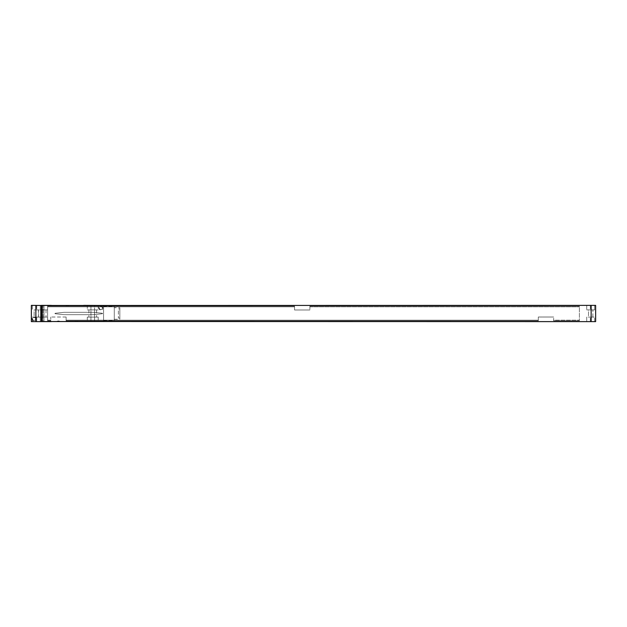 <?xml version="1.0" encoding="UTF-8"?>
<svg xmlns="http://www.w3.org/2000/svg" width="627" height="627" viewBox="0 0 627 627"><rect width="100%" height="100%" fill="white"/><g stroke="black" fill="none" stroke-linecap="round" stroke-linejoin="round"><path stroke-width="0.47" stroke-dasharray="3.13 2.35" d="M53.021 321.533L103.58 321.627L103.58 305.373L83.72 305.373A9.029 9.029 0 0 1 82.161 305.506L52.77 305.506A9.029 9.029 0 0 1 51.21 305.373L31.35 305.373L41.735 305.373L31.35 305.373L31.35 321.627L43.091 321.533L43.091 305.467L43.091 321.533L43.992 321.533L43.992 305.467L585.265 305.373L595.65 305.373L595.65 321.627L591.136 321.627L591.136 305.373M35.958 321.627L40.285 321.627L35.958 321.627L35.958 317.113L32.345 317.113L36.679 317.113L35.958 317.113L35.958 321.627M32.345 321.627L32.345 317.113L32.345 321.627M40.285 321.627L40.285 317.113L36.679 317.113L40.285 317.113L40.285 321.627M34.148 317.113L38.482 317.113L34.148 317.113L34.148 309.887L38.482 309.887L34.148 309.887L34.148 317.113M35.958 309.887L40.285 309.887L35.958 309.887L35.958 305.373L32.345 305.373L32.345 309.887L32.345 305.373L36.679 305.373L35.958 305.373L35.958 309.887M40.285 305.373L40.285 309.887L40.285 305.373L36.679 305.373L40.285 305.373M41.735 305.373L43.992 305.467L43.992 321.533L591.136 321.627M47.605 306.188L294.541 306.188L294.541 309.981L309.887 309.981L294.541 309.981L294.541 306.188L294.541 306.822L294.541 306.188L47.605 306.188L47.605 320.812L50.763 320.812L50.763 317.019L50.763 320.812L50.763 320.178L50.763 320.812L47.605 320.812L50.763 320.812L47.605 320.812L47.605 320.178L50.763 320.178L47.605 320.178L47.605 320.812L47.605 306.188L294.541 306.188L47.605 306.188L47.605 306.822L294.541 306.822L47.605 306.822L47.605 306.188M309.887 306.188L309.887 309.981L309.887 306.188L579.395 306.188L579.395 320.812L579.395 320.178L579.395 320.812L553.665 320.812L553.665 317.019L553.665 320.812L579.395 320.812L579.395 306.188L579.395 306.822L579.395 306.188L309.887 306.188L309.887 306.822L309.887 306.188L579.395 306.188L309.887 306.188M553.665 317.019L538.319 317.019L538.319 320.812L538.319 317.019L553.665 317.019M66.109 320.812L538.319 320.812L538.319 320.178L538.319 320.812L66.109 320.812L66.109 317.019L66.109 320.812L538.319 320.812L66.109 320.812L66.109 320.178L538.319 320.178L66.109 320.178L66.109 320.812M66.109 317.019L50.763 317.019L66.109 317.019M309.887 306.822L579.395 306.822L309.887 306.822M553.665 320.812L579.395 320.812L553.665 320.812L553.665 320.178L579.395 320.178L553.665 320.178L553.665 320.812M41.28 305.373L41.28 321.627M42.181 305.467L42.181 321.533M53.922 321.533L104.482 321.533L53.922 321.627M586.715 321.627L594.655 321.627L586.715 321.627L586.715 317.113L590.321 317.113L586.715 317.113L586.715 321.627M591.042 317.113L594.655 317.113L591.042 317.113L591.042 321.627L591.042 317.113M594.655 321.627L594.655 317.113L594.655 321.627M588.518 317.113L592.852 317.113L588.518 317.113L588.518 309.887L592.852 309.887L588.518 309.887L588.518 317.113M586.715 309.887L594.655 309.887L586.715 309.887L586.715 305.373L590.321 305.373L586.715 305.373L586.715 309.887M591.042 305.373L594.655 305.373L594.655 309.887L594.655 305.373L591.042 305.373L591.042 309.887L591.042 305.373M592.852 317.113L592.852 309.887L592.852 317.113M104.482 321.533L78.297 321.494A3.253 3.253 0 0 0 74.691 321.494L78.297 321.494A3.253 3.253 0 0 0 74.691 321.494L60.239 321.494A3.253 3.253 0 0 0 56.634 321.494L60.239 321.494A3.253 3.253 0 0 0 56.634 321.494L82.161 321.494A9.029 9.029 0 0 1 83.72 321.627L103.58 321.627L83.72 321.627A9.029 9.029 0 0 0 82.161 321.494L103.58 321.494L103.58 305.506L52.77 305.506A9.029 9.029 0 0 1 51.869 305.467M38.482 317.113L38.482 309.887L38.482 317.113M40.379 305.373L36.719 305.373L43.992 305.373L40.379 305.373L40.379 309.887L36.719 309.887L47.644 309.887L40.379 309.887L40.379 317.113L38.349 317.113L46.022 317.113L36.719 317.113L43.992 317.113L40.379 317.113L40.379 305.373M43.992 305.373L47.644 305.373L43.992 305.373L43.992 309.887L46.022 309.887L43.992 309.887L43.992 317.113L47.644 317.113L43.992 317.113L43.992 305.373M90.939 305.373L87.286 305.373L94.552 305.373L90.939 305.373L90.939 309.887L87.286 309.887L98.212 309.887L88.909 309.887L94.552 309.887L90.939 309.887L90.939 317.113L87.286 317.113L98.212 317.113L90.939 317.113L90.939 321.627L87.286 321.627L98.212 321.627L90.939 321.627L90.939 305.373M94.552 305.373L98.212 305.373L94.552 305.373L94.552 309.887L96.582 309.887L94.552 309.887L94.552 321.627L94.552 305.373M40.379 321.627L47.644 321.627L40.379 321.627L40.379 317.113L40.379 321.627M41.735 321.627L31.35 321.627L31.35 305.373L31.35 321.627L51.21 321.627A9.029 9.029 0 0 1 52.77 321.494A9.029 9.029 0 0 0 51.869 321.533M36.045 318.916A1.983 1.983 0 0 0 34.062 316.933A1.983 1.983 0 0 0 32.071 318.916A1.983 1.983 0 0 0 34.062 320.906A1.983 1.983 0 0 0 36.045 318.916M102.859 308.084A1.983 1.983 0 0 0 100.869 306.094A1.983 1.983 0 0 0 98.886 308.084A1.983 1.983 0 0 0 100.869 310.067A1.983 1.983 0 0 0 102.859 308.084M83.062 305.467A9.029 9.029 0 0 1 82.161 305.506L103.58 305.467M65.663 305.506A3.253 3.253 0 0 0 69.268 305.506A3.253 3.253 0 0 1 65.663 305.506M65.004 312.324A18.058 18.058 0 0 0 63.115 312.426L55.027 313.273L55.027 313.727L63.115 314.574A18.058 18.058 0 0 0 65.004 314.676L92.498 314.676A18.058 18.058 0 0 0 94.387 314.574L102.475 313.727L102.475 313.273L94.387 312.426A18.058 18.058 0 0 0 92.498 312.324L65.004 312.324A18.058 18.058 0 0 0 63.115 312.426L55.027 313.273L55.027 313.727L63.115 314.574A18.058 18.058 0 0 0 65.004 314.676L92.498 314.676A18.058 18.058 0 0 0 94.387 314.574L102.475 313.727L102.475 313.273L94.387 312.426A18.058 18.058 0 0 0 92.498 312.324L65.004 312.324M81.91 321.494L53.021 321.494L81.91 321.494M103.58 306.595L103.58 320.405L103.58 306.595L114.279 306.595L114.279 320.405L114.279 306.595M103.58 320.405L114.279 320.405M114.279 307.724L114.279 319.276L114.279 307.724L119.835 307.724L119.835 319.276L119.835 307.724M114.279 319.276L119.835 319.276M119.835 308.939L119.835 318.061L119.835 308.939L118.385 308.939L118.385 318.061L118.385 308.939M119.835 318.061L118.385 318.061M53.922 321.58L81.008 321.58L53.922 321.58M35.551 318.916A1.489 1.489 0 0 0 34.062 317.427A1.489 1.489 0 0 0 32.573 318.916A1.489 1.489 0 0 0 34.062 320.405A1.489 1.489 0 0 0 35.551 318.916A1.489 1.489 0 0 1 34.062 320.405A1.489 1.489 0 0 1 32.573 318.916A1.489 1.489 0 0 1 34.062 317.427A1.489 1.489 0 0 1 35.551 318.916M102.358 308.084A1.489 1.489 0 0 0 100.869 306.595A1.489 1.489 0 0 0 99.379 308.084A1.489 1.489 0 0 0 100.869 309.573A1.489 1.489 0 0 0 102.358 308.084A1.489 1.489 0 0 1 100.869 309.573A1.489 1.489 0 0 1 99.379 308.084A1.489 1.489 0 0 1 100.869 306.595A1.489 1.489 0 0 1 102.358 308.084M55.748 321.627L54.831 321.627L55.748 321.627M55.96 321.627L56.454 321.627L55.96 321.627M57.01 321.627L57.504 321.627L57.01 321.627M58.789 321.627L59.346 321.627L58.789 321.627M60.482 321.627L59.683 321.627L60.482 321.627M60.584 321.627L61.195 321.627L60.584 321.627M61.932 321.627L61.117 321.627L61.932 321.627M62.606 321.627L63.162 321.627L62.606 321.627M71.987 321.58L72.889 321.58L71.987 321.58M73.257 321.58L74.158 321.58L73.257 321.58M74.527 321.58L75.428 321.58L74.527 321.58M76.894 321.58L77.654 321.58L76.894 321.58M78.304 321.58L77.881 321.58L78.304 321.58M80.115 321.58L79.206 321.58L80.115 321.58M79.911 321.58L79.347 321.58L79.911 321.58M80.961 321.58L80.334 321.58L80.961 321.58M35.864 305.373L35.864 321.627M36.679 321.627L36.679 317.113L36.679 321.627M36.679 305.373L36.679 309.887L36.679 305.373M590.321 321.627L590.321 317.113L590.321 321.627M590.321 305.373L590.321 309.887L590.321 305.373M43.992 321.627L43.992 317.113L43.992 321.627M36.719 305.373L36.719 309.887M47.644 305.373L47.644 309.887M87.286 305.373L87.286 309.887M98.212 305.373L98.212 309.887M38.349 309.887L38.349 317.113M46.022 309.887L46.022 317.113M36.719 317.113L36.719 321.627M47.644 317.113L47.644 321.627M87.286 317.113L87.286 321.627M98.212 317.113L98.212 321.627M88.909 309.887L88.909 317.113M96.582 309.887L96.582 317.113"/><path stroke-width="0.94" d="M41.735 321.627L31.35 321.627L31.35 305.373L42.181 305.467L42.181 321.533L41.735 321.627L51.21 321.627A9.029 9.029 0 0 1 51.869 321.533M42.181 321.533L595.65 321.627L595.65 305.373L591.136 305.373L591.136 321.627M41.28 321.627L41.28 305.373M591.136 305.373L42.181 305.467M53.021 321.533L104.482 321.533M41.735 305.373L51.21 305.373A9.029 9.029 0 0 0 51.869 305.467M83.062 305.467A9.029 9.029 0 0 0 83.72 305.373L103.58 305.467M35.864 321.627L35.864 305.373"/></g></svg>
